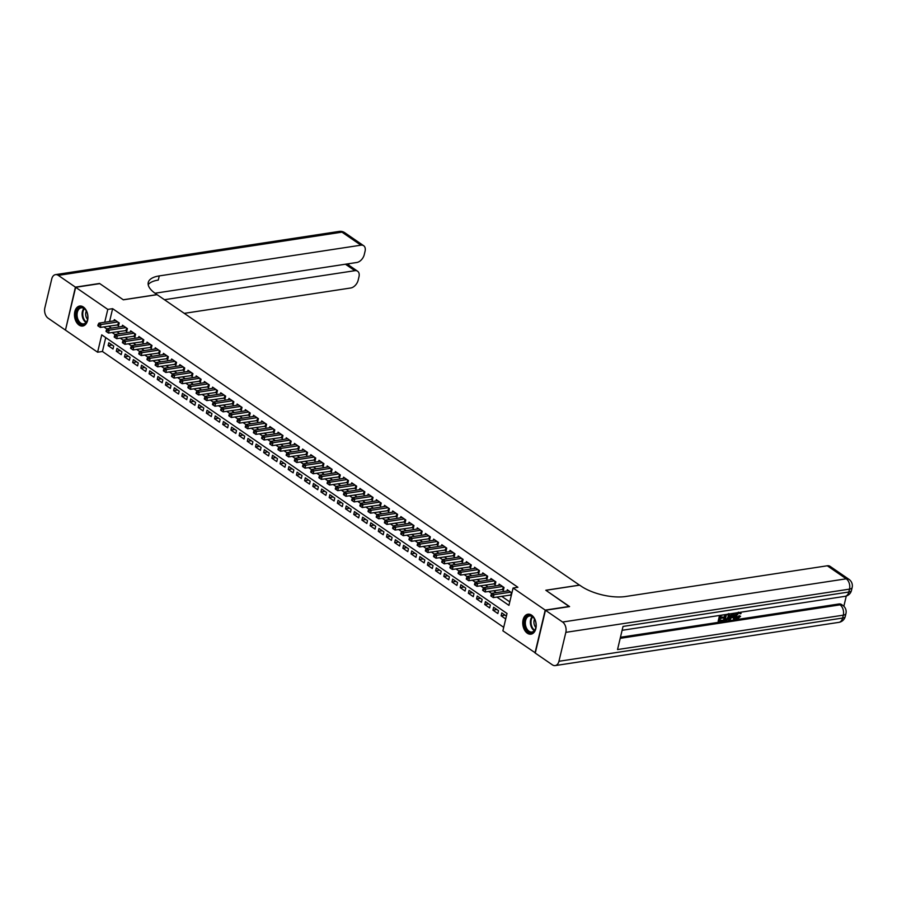 <?xml version="1.0" encoding="UTF-8"?>
<svg xmlns="http://www.w3.org/2000/svg" width="897" height="897" viewBox="0 0 897 897"><rect width="100%" height="100%" fill="white"/><g stroke="black" fill="none" stroke-linecap="round" stroke-linejoin="round"><path stroke-width="1.35" d="M83.365 307.009A10.102 6.638 81.3 0 1 87.94 317.796A10.102 6.638 81.3 0 1 82.726 326.026A10.102 6.638 81.3 0 1 79.059 325.062A10.102 6.638 81.3 0 1 74.473 314.275A10.102 6.638 81.3 0 1 79.687 306.045A10.102 6.638 81.3 0 1 83.365 307.009M531.629 615.163A10.102 6.638 81.3 0 1 536.204 625.949A10.102 6.638 81.3 0 1 531.002 634.179A10.102 6.638 81.3 0 1 527.324 633.215A10.102 6.638 81.3 0 1 522.749 622.428A10.102 6.638 81.3 0 1 527.952 614.21A10.102 6.638 81.3 0 1 531.629 615.163M535.318 652.87L502.881 630.826L507.018 613.47L101.742 334.861L97.605 352.218L65.47 330.118L75.662 287.309L107.797 309.398L104.736 322.247M105.734 337.608L102.426 351.478L503.71 627.339M102.426 351.478L97.605 352.218M117.103 324.871L118.539 325.858L119.223 322.965L114.311 319.59L114.009 320.834M125.288 330.5L126.724 331.486L127.408 328.594L122.497 325.219L122.205 326.463M133.474 336.128L134.909 337.115L135.604 334.222L130.682 330.847L130.39 332.092M141.67 341.757L143.094 342.744L143.789 339.851L138.878 336.476L138.575 337.721M149.855 347.386L151.29 348.372L151.974 345.48L147.063 342.105L146.76 343.349M158.04 353.014L159.475 354.001L160.159 351.108L155.248 347.733L154.957 348.978M166.225 358.643L167.661 359.63L168.344 356.737L163.433 353.362L163.142 354.607M174.41 364.272L175.846 365.258L176.541 362.366L171.619 358.991L171.327 360.235M182.607 369.9L184.031 370.887L184.726 367.994L179.815 364.619L179.512 365.864M190.792 375.529L192.227 376.516L192.911 373.623L188 370.248L187.697 371.493M198.977 381.158L200.412 382.144L201.096 379.252L196.185 375.877L195.894 377.121M207.162 386.786L208.597 387.773L209.281 384.88L204.37 381.505L204.079 382.75M215.347 392.415L216.782 393.402L217.478 390.509L212.567 387.134L212.264 388.379M223.544 398.044L224.968 399.03L225.663 396.138L220.752 392.763L220.449 394.007M231.729 403.672L233.164 404.659L233.848 401.766L228.937 398.391L228.634 399.636M239.914 409.301L241.349 410.288L242.033 407.395L237.122 404.02L236.83 405.265M248.099 414.93L249.534 415.916L250.229 413.024L245.307 409.649L245.016 410.893M256.284 420.558L257.719 421.545L258.414 418.652L253.503 415.277L253.201 416.522M264.48 426.187L265.904 427.174L266.6 424.281L261.689 420.906L261.386 422.151M272.666 431.816L274.101 432.803L274.785 429.91L269.874 426.535L269.571 427.779M280.851 437.444L282.286 438.431L282.97 435.538L278.059 432.163L277.767 433.408M289.036 443.073L290.471 444.06L291.166 441.167L286.244 437.792L285.952 439.037M297.232 448.702L298.656 449.689L299.351 446.796L294.44 443.41L294.138 444.665M305.417 454.331L306.852 455.317L307.536 452.424L302.625 449.038L302.323 450.294M313.602 459.959L315.038 460.946L315.722 458.053L310.81 454.667L310.519 455.923M321.788 465.588L323.223 466.575L323.907 463.682L318.996 460.296L318.704 461.551M329.973 471.217L331.408 472.203L332.103 469.31L327.181 465.924L326.889 467.18M338.169 476.845L339.593 477.832L340.288 474.939L335.377 471.553L335.074 472.809M346.354 482.474L347.789 483.461L348.473 480.568L343.562 477.182L343.259 478.437M354.539 488.103L355.974 489.089L356.658 486.196L351.747 482.81L351.456 484.066M362.724 493.731L364.16 494.718L364.844 491.825L359.932 488.439L359.641 489.695M370.91 499.36L372.345 500.347L373.04 497.454L368.129 494.068L367.826 495.323M379.106 504.989L380.53 505.964L381.225 503.071L376.314 499.696L376.011 500.952M387.291 510.617L388.726 511.593L389.41 508.7L384.499 505.325L384.196 506.581M395.476 516.246L396.911 517.221L397.595 514.329L392.684 510.954L392.393 512.209M403.661 521.875L405.096 522.85L405.792 519.957L400.869 516.582L400.578 517.838M411.846 527.503L413.282 528.479L413.977 525.586L409.066 522.211L408.763 523.467M420.043 533.132L421.467 534.107L422.162 531.215L417.251 527.84L416.948 529.095M428.228 538.761L429.663 539.736L430.347 536.843L425.436 533.468L425.133 534.724M436.413 544.389L437.848 545.365L438.532 542.472L433.621 539.097L433.329 540.353M444.598 550.007L446.033 550.993L446.728 548.101L441.806 544.726L441.515 545.981M452.794 555.635L454.218 556.622L454.914 553.729L450.002 550.354L449.7 551.599M460.98 561.264L462.415 562.251L463.099 559.358L458.188 555.983L457.885 557.228M469.165 566.893L470.6 567.879L471.284 564.987L466.373 561.612L466.081 562.856M477.35 572.521L478.785 573.508L479.469 570.615L474.558 567.24L474.266 568.485M485.535 578.15L486.97 579.137L487.665 576.244L482.743 572.869L482.451 574.114M493.731 583.779L495.155 584.766L495.85 581.873L490.939 578.498L490.637 579.742M501.916 589.407L503.352 590.394L504.036 587.501L499.124 584.126L498.822 585.371M505.112 615.174L501.109 615.791L505.706 618.952M496.927 609.545L492.924 610.162L497.835 613.537L498.519 610.644L493.608 607.269L492.924 610.162M488.742 603.916L484.739 604.533L489.65 607.908L490.334 605.015L485.423 601.64L484.739 604.533M480.557 598.299L476.542 598.904L481.454 602.279L482.149 599.387L477.238 596.012L476.542 598.904M472.371 592.67L468.357 593.276L473.268 596.651L473.964 593.758L469.053 590.383L468.357 593.276M464.175 587.042L460.172 587.647L465.083 591.022L465.767 588.129L460.856 584.754L460.172 587.647M455.99 581.413L451.987 582.018L456.898 585.393L457.582 582.501L452.671 579.126L451.987 582.018M447.805 575.784L443.791 576.39L448.713 579.765L449.397 576.872L444.486 573.497L443.791 576.39M439.62 570.156L435.606 570.761L440.517 574.136L441.212 571.243L436.301 567.868L435.606 570.761M431.435 564.527L427.421 565.132L432.332 568.507L433.027 565.615L428.116 562.24L427.421 565.132M423.238 558.898L419.235 559.504L424.146 562.879L424.83 559.986L419.919 556.611L419.235 559.504M415.053 553.27L411.05 553.875L415.961 557.25L416.645 554.357L411.734 550.982L411.05 553.875M406.868 547.641L402.854 548.246L407.776 551.621L408.46 548.729L403.549 545.354L402.854 548.246M398.683 542.012L394.669 542.618L399.58 545.993L400.275 543.1L395.364 539.725L394.669 542.618M390.498 536.384L386.484 536.989L391.395 540.364L392.09 537.471L387.168 534.096L386.484 536.989M382.301 530.755L378.299 531.36L383.21 534.735L383.894 531.843L378.983 528.468L378.299 531.36M374.116 525.126L370.113 525.732L375.024 529.107L375.708 526.214L370.797 522.839L370.113 525.732M365.931 519.498L361.917 520.103L366.828 523.478L367.523 520.585L362.612 517.21L361.917 520.103M357.746 513.869L353.732 514.474L358.643 517.849L359.338 514.956L354.427 511.582L353.732 514.474M349.55 508.24L345.547 508.846L350.458 512.221L351.153 509.339L346.231 505.953L345.547 508.846M341.365 502.612L337.362 503.217L342.273 506.603L342.957 503.71L338.046 500.324L337.362 503.217M333.179 496.983L329.177 497.588L334.088 500.975L334.772 498.082L329.861 494.696L329.177 497.588M324.994 491.354L320.98 491.96L325.891 495.346L326.586 492.453L321.675 489.067L320.98 491.96M316.809 485.726L312.795 486.331L317.706 489.717L318.401 486.824L313.49 483.438L312.795 486.331M308.613 480.097L304.61 480.702L309.521 484.088L310.205 481.196L305.294 477.809L304.61 480.702M300.428 474.468L296.425 475.074L301.336 478.46L302.02 475.567L297.109 472.181L296.425 475.074M292.243 468.839L288.229 469.445L293.151 472.831L293.835 469.938L288.924 466.552L288.229 469.445M284.057 463.211L280.043 463.816L284.954 467.202L285.65 464.31L280.739 460.923L280.043 463.816M275.872 457.582L271.858 458.188L276.769 461.574L277.465 458.681L272.553 455.295L271.858 458.188M267.676 451.953L263.673 452.57L268.584 455.945L269.268 453.052L264.357 449.677L263.673 452.57M259.491 446.325L255.488 446.941L260.399 450.316L261.083 447.424L256.172 444.049L255.488 446.941M251.306 440.696L247.292 441.313L252.214 444.688L252.898 441.795L247.987 438.42L247.292 441.313M243.121 435.067L239.107 435.684L244.018 439.059L244.713 436.166L239.802 432.791L239.107 435.684M234.936 429.439L230.921 430.055L235.833 433.43L236.528 430.538L231.605 427.163L230.921 430.055M226.739 423.81L222.736 424.427L227.647 427.802L228.331 424.909L223.42 421.534L222.736 424.427M218.554 418.181L214.551 418.798L219.462 422.173L220.146 419.28L215.235 415.905L214.551 418.798M210.369 412.553L206.355 413.169L211.266 416.544L211.961 413.652L207.05 410.277L206.355 413.169M202.184 406.924L198.17 407.541L203.081 410.916L203.776 408.023L198.865 404.648L198.17 407.541M193.987 401.295L189.985 401.912L194.896 405.287L195.591 402.394L190.669 399.019L189.985 401.912M185.802 395.667L181.799 396.283L186.711 399.658L187.395 396.766L182.483 393.391L181.799 396.283M177.617 390.038L173.614 390.655L178.525 394.03L179.209 391.137L174.298 387.762L173.614 390.655M169.432 384.409L165.418 385.026L170.329 388.401L171.024 385.508L166.113 382.133L165.418 385.026M161.247 378.781L157.233 379.397L162.144 382.772L162.839 379.88L157.928 376.505L157.233 379.397M153.051 373.152L149.048 373.769L153.959 377.144L154.643 374.251L149.732 370.876L149.048 373.769M144.865 367.523L140.863 368.14L145.774 371.515L146.458 368.622L141.547 365.247L140.863 368.14M136.68 361.895L132.666 362.511L137.589 365.886L138.273 362.993L133.361 359.619L132.666 362.511M128.495 356.266L124.481 356.883L129.392 360.258L130.087 357.365L125.176 353.99L124.481 356.883M120.31 350.637L116.296 351.254L121.207 354.629L121.902 351.736L116.991 348.361L116.296 351.254M506.401 616.06L501.793 612.898L501.109 615.791M113.706 346.107L108.795 342.732L108.111 345.625L113.022 349L113.706 346.107M496.86 597.054L508.947 605.363L513.084 588.006L517.905 587.277L112.63 308.669L109.569 321.518M108.683 326.16L111.508 328.1M116.868 331.789L119.693 333.729M125.064 337.418L127.879 339.358M133.249 343.046L136.064 344.986M141.434 348.675L144.26 350.615M149.62 354.304L152.445 356.244M157.805 359.932L160.63 361.872M166.001 365.561L168.815 367.501M174.186 371.19L177.001 373.118M182.371 376.807L185.197 378.747M190.556 382.436L193.382 384.376M198.742 388.065L201.567 390.004M206.938 393.693L209.752 395.633M215.123 399.322L217.937 401.262M223.308 404.951L226.134 406.89M231.493 410.579L234.319 412.519M239.678 416.208L242.504 418.148M247.875 421.837L250.689 423.776M256.06 427.465L258.885 429.405M264.245 433.094L267.071 435.034M272.43 438.723L275.256 440.662M280.626 444.351L283.441 446.291M288.812 449.98L291.626 451.92M296.997 455.609L299.822 457.548M305.182 461.237L308.007 463.177M313.367 466.866L316.192 468.806M321.563 472.495L324.378 474.435M329.748 478.123L332.563 480.063M337.934 483.752L340.759 485.692M346.119 489.381L348.944 491.321M354.304 495.009L357.129 496.949M362.5 500.638L365.314 502.578M370.685 506.267L373.5 508.207M378.87 511.895L381.696 513.835M387.055 517.524L389.881 519.464M395.241 523.153L398.066 525.093M403.437 528.782L406.251 530.721M411.622 534.41L414.448 536.35M419.807 540.039L422.633 541.979M427.992 545.668L430.818 547.607M436.189 551.296L439.003 553.236M444.374 556.925L447.188 558.865M452.559 562.554L455.384 564.493M460.744 568.182L463.57 570.122M468.929 573.811L471.755 575.751M477.126 579.44L479.94 581.379M485.311 585.068L488.125 587.008M493.496 590.697L496.321 592.637M501.681 596.326L509.776 601.887M511.918 592.917L507.31 589.755L507.018 591M510.101 595.036L511.223 595.81M75.662 287.309L99.791 283.631L123.326 299.822L157.098 294.676L579.552 585.169M579.574 585.102L545.802 590.248L569.292 606.641M569.337 606.428L545.219 610.106L535.016 652.915M112.63 308.669L107.797 309.398M513.084 588.006L545.219 610.106M103.861 326.889L106.978 329.042M112.047 332.518L115.175 334.671M120.232 338.147L123.36 340.299M128.417 343.775L131.545 345.928M136.613 349.404L139.73 351.557M144.798 355.033L147.927 357.185M152.983 360.661L156.112 362.814M161.168 366.29L164.297 368.443M169.365 371.919L172.482 374.071M177.55 377.547L180.667 379.7M185.735 383.176L188.863 385.329M193.92 388.805L197.048 390.957M202.105 394.433L205.234 396.586M210.302 400.062L213.419 402.215M218.487 405.691L221.604 407.843M226.672 411.319L229.8 413.461M234.857 416.948L237.985 419.09M243.042 422.577L246.17 424.718M251.238 428.205L254.356 430.347M259.424 433.834L262.541 435.976M267.609 439.463L270.737 441.604M275.794 445.091L278.922 447.233M283.979 450.72L287.107 452.862M292.175 456.349L295.292 458.49M300.36 461.977L303.489 464.119M308.546 467.606L311.674 469.748M316.731 473.235L319.859 475.376M324.927 478.863L328.044 481.005M333.112 484.492L336.229 486.634M341.297 490.121L344.426 492.262M349.482 495.749L352.611 497.891M357.668 501.378L360.796 503.52M365.864 507.007L368.981 509.148M374.049 512.635L377.166 514.777M382.234 518.264L385.362 520.406M390.419 523.893L393.548 526.034M398.604 529.522L401.733 531.663M406.801 535.15L409.918 537.292M414.986 540.768L418.103 542.92M423.171 546.396L426.299 548.549M431.356 552.025L434.484 554.178M439.541 557.654L442.67 559.806M447.738 563.282L450.855 565.435M455.923 568.911L459.051 571.064M464.108 574.54L467.236 576.693M472.293 580.168L475.421 582.321M480.489 585.797L483.606 587.95M488.674 591.426L491.791 593.579M112.114 345.009L108.111 345.625M510.785 592.143L494 594.7L491.96 593.298L508.745 590.742M511.436 594.913L493.316 597.593L494 594.7L491.926 595.339L491.108 594.778L490.827 595.933L491.646 596.494L491.926 595.339M491.646 596.494L493.316 597.593M491.96 593.298L491.108 594.778M529.095 615.409A8.746 5.741 81.3 0 1 534.556 619.098A8.746 5.741 81.3 0 1 535.845 627.541A8.746 5.741 81.3 0 1 531.394 632.733A8.746 5.741 81.3 0 1 524.532 624.693A8.746 5.741 81.3 0 1 529.095 615.409M534.634 619.244A8.095 5.326 -98.7 0 0 529.667 615.981A8.095 5.326 -98.7 0 0 529.51 616.004A8.095 5.326 -98.7 0 0 525.451 624.682A8.095 5.326 -98.7 0 0 531.798 632.026A8.095 5.326 -98.7 0 0 531.943 632.004A8.095 5.326 -98.7 0 0 535.879 627.373M528.703 614.153A10.035 6.593 -98.7 0 0 523.702 624.951A10.035 6.593 -98.7 0 0 531.573 634.022A10.035 6.593 -98.7 0 0 531.73 634M534.578 619.154A5.763 3.79 -98.7 0 0 535.857 627.485M80.831 307.256A8.746 5.741 81.3 0 1 86.291 310.934A8.746 5.741 81.3 0 1 87.581 319.388A8.746 5.741 81.3 0 1 83.129 324.579A8.746 5.741 81.3 0 1 76.267 316.529A8.746 5.741 81.3 0 1 80.831 307.256M86.37 311.091A8.095 5.326 -98.7 0 0 81.403 307.817A8.095 5.326 -98.7 0 0 81.246 307.839A8.095 5.326 -98.7 0 0 77.187 316.529A8.095 5.326 -98.7 0 0 83.533 323.862A8.095 5.326 -98.7 0 0 83.679 323.839A8.095 5.326 -98.7 0 0 87.614 319.22M80.438 306A10.035 6.593 -98.7 0 0 75.438 316.787A10.035 6.593 -98.7 0 0 83.309 325.869A10.035 6.593 -98.7 0 0 83.466 325.846M86.314 310.99A5.763 3.79 -98.7 0 0 87.592 319.332M736.65 617.697L739.139 615.712L740.563 616.261L737.648 618.941L736.302 618.751L735.17 615.286L736.258 612.909M736.011 618.459L735.17 615.286M740.72 612.225L741.079 613.492L740.204 613.828L738.444 612.18M734.071 613.245L734.665 619.3L733.791 619.435L733.645 617.405L731.178 617.775L730.012 620.018L728.487 619.692L731.795 613.582M733.791 619.435L733.028 617.495M724.406 614.714L721.087 615.454L720.571 617.596L723.621 617.125L723.431 617.932L720.381 618.392L719.809 620.791L723.229 620.276L723.038 621.083L718.149 621.273L719.529 615.454M720.706 617.024L723.621 617.125M719.943 620.231L723.229 620.276M620.455 637.274L838.818 603.995A7.77 4.99 -55.5 0 1 841.565 604.533L842.788 605.385A7.77 4.99 124.5 0 0 840.041 604.847L838.818 603.995M843.853 606.26L846.286 596.034M728.779 613.604L729.508 613.974L729.732 616.676L726.222 620.589L723.487 620.455L724.877 614.647M545.466 610.274L535.262 653.083L552.373 664.845A7.77 5.113 -98.7 0 0 555.198 665.585A7.77 5.113 -98.7 0 0 558.943 661.28L565.839 632.351A7.77 5.113 -98.7 0 0 562.576 622.036L545.466 610.274L569.584 606.596L545.881 590.304L579.653 585.158L581.043 586.111A32.382 12.805 13.4 0 0 625.635 596.505L827.292 565.783A7.77 4.99 -55.5 0 1 830.039 566.321L848.988 579.35A7.77 4.99 124.5 0 0 846.241 578.812L827.292 565.783M562.576 622.036L846.241 578.812A7.77 5.113 81.3 0 1 849.504 589.127L848.809 592.02L623.034 626.431L617.528 649.563L843.303 615.163L842.608 618.055A7.77 5.113 81.3 0 1 838.874 622.361L555.198 665.585M718.8 621.722L720.325 615.331M724.148 620.903L725.673 614.523M725.157 619.984L727.837 619.098L728.925 616.788L728.521 614.456L726.424 614.647L725.157 619.984M725.292 619.412L727.175 618.65L728.263 616.329L727.871 614.008M726.346 619.805L725.695 619.345M727.837 619.098L727.175 618.65M728.925 616.788L728.263 616.329M729.149 620.141L732.782 613.436M732.67 614.927L731.616 616.934L733.589 616.643L733.365 613.582L732.67 614.927M731.93 616.34L732.939 616.183L732.827 614.669M733.589 616.643L732.939 616.183M740.204 613.828L739.094 612.629L736.639 615.6L737.11 617.697M736.908 617.977L737.76 618.145L739.801 616.161L739.139 615.712M739.812 612.741L739.094 612.629M735.82 615.734L737.513 612.718M739.801 616.161L740.563 616.261M75.415 287.141L99.545 283.463L123.248 299.755L157.02 294.62L155.618 293.655A32.382 12.805 -166.6 0 1 148.252 282.477A32.382 12.805 -166.6 0 1 159.274 275.906L360.93 245.184L341.981 232.155L58.305 275.379L75.415 287.141L65.515 329.905M164.431 299.71L354.853 270.692A7.77 4.99 124.5 0 1 357.6 271.23A7.77 4.99 124.5 0 1 358.991 276.758L358.172 280.167A7.77 4.99 124.5 0 1 350.727 287.993L184.277 313.356M58.305 275.379A7.77 5.113 -98.7 0 0 55.479 274.639A7.77 5.113 -98.7 0 0 51.746 278.945L44.85 307.873A7.77 5.113 -98.7 0 0 48.113 318.188L65.223 329.95M155.013 293.229L356.815 262.485A7.77 4.99 124.5 0 0 364.249 254.658L365.068 251.238A7.77 4.99 124.5 0 0 363.677 245.722A7.77 4.99 124.5 0 0 360.93 245.184M346.758 264.01A7.77 4.99 -55.5 0 1 347.7 264.436L347.845 263.853M148.196 284.663A32.382 12.805 -166.6 0 1 158.287 280.077L159.274 275.906M357.6 271.23L347.7 264.436M502.6 586.515L485.815 589.082L483.763 587.67L500.56 585.113M503.609 589.307L485.12 591.975L485.815 589.082L483.741 589.71L482.922 589.15L482.642 590.304L483.461 590.876L483.741 589.71M483.461 590.876L485.12 591.975M483.763 587.67L482.922 589.15M494.415 580.886L477.63 583.454L475.578 582.041L492.363 579.484M495.413 583.678L476.935 586.346L477.63 583.454L475.556 584.082L474.737 583.521L474.457 584.676L475.275 585.248L475.556 584.082M475.275 585.248L476.935 586.346M475.578 582.041L474.737 583.521M486.23 575.257L469.445 577.825L467.393 576.412L484.178 573.856M487.228 578.049L468.75 580.718L469.445 577.825L467.359 578.453L466.541 577.892L466.272 579.047L467.09 579.619L467.359 578.453M467.09 579.619L468.75 580.718M467.393 576.412L466.541 577.892M478.045 569.629L461.249 572.196L459.208 570.784L475.993 568.227M479.043 572.421L460.565 575.089L461.249 572.196L459.174 572.824L458.356 572.264L458.087 573.418L458.905 573.99L459.174 572.824M458.905 573.99L460.565 575.089M459.208 570.784L458.356 572.264M469.849 564L453.063 566.568L451.023 565.155L467.808 562.598M470.858 566.792L452.38 569.46L453.063 566.568L450.989 567.196L450.171 566.635L449.89 567.79L450.709 568.362L450.989 567.196M450.709 568.362L452.38 569.46M451.023 565.155L450.171 566.635M461.663 558.371L444.878 560.939L442.826 559.526L459.623 556.97M462.673 561.163L444.183 563.832L444.878 560.939L442.804 561.567L441.986 561.006L441.705 562.161L442.524 562.733L442.804 561.567M442.524 562.733L444.183 563.832M442.826 559.526L441.986 561.006M453.478 552.743L436.693 555.31L434.641 553.898L451.426 551.341M454.476 555.535L435.998 558.203L436.693 555.31L434.619 555.938L433.8 555.378L433.52 556.532L434.339 557.104L434.619 555.938M434.339 557.104L435.998 558.203M434.641 553.898L433.8 555.378M445.293 547.114L428.497 549.682L426.456 548.269L443.241 545.712M446.291 549.906L427.813 552.574L428.497 549.682L426.423 550.31L425.604 549.749L425.335 550.904L426.153 551.476L426.423 550.31M426.153 551.476L427.813 552.574M426.456 548.269L425.604 549.749M437.108 541.496L420.312 544.053L418.271 542.64L435.056 540.084M438.106 544.277L419.628 546.946L420.312 544.053L418.237 544.681L417.419 544.12L417.15 545.275L417.968 545.847L418.237 544.681M417.968 545.847L419.628 546.946M418.271 542.64L417.419 544.12M428.912 535.868L412.127 538.424L410.075 537.011L426.871 534.455M429.921 538.66L411.443 541.317L412.127 538.424L410.052 539.052L409.234 538.492L408.954 539.646L409.772 540.218L410.052 539.052M409.772 540.218L411.443 541.317M410.075 537.011L409.234 538.492M420.727 530.239L403.942 532.796L401.89 531.383L418.686 528.826M421.736 533.031L403.246 535.688L403.942 532.796L401.867 533.435L401.049 532.863L400.768 534.029L401.587 534.59L401.867 533.435M401.587 534.59L403.246 535.688M401.89 531.383L401.049 532.863M412.542 524.61L395.756 527.167L393.705 525.754L410.49 523.198M413.539 527.402L395.061 530.06L395.756 527.167L393.682 527.806L392.864 527.234L392.583 528.4L393.402 528.961L393.682 527.806M393.402 528.961L395.061 530.06M393.705 525.754L392.864 527.234M404.356 518.982L387.56 521.538L385.519 520.125L402.305 517.569M405.354 521.774L386.876 524.431L387.56 521.538L385.486 522.177L384.667 521.606L384.398 522.772L385.217 523.332L385.486 522.177M385.217 523.332L386.876 524.431M385.519 520.125L384.667 521.606M396.171 513.353L379.375 515.91L377.334 514.497L394.119 511.94M397.169 516.145L378.691 518.802L379.375 515.91L377.301 516.549L376.482 515.977L376.213 517.143L377.032 517.704L377.301 516.549M377.032 517.704L378.691 518.802M377.334 514.497L376.482 515.977M387.975 507.724L371.19 510.281L369.138 508.868L385.934 506.312M388.984 510.516L370.506 513.174L371.19 510.281L369.115 510.92L368.297 510.348L368.017 511.514L368.835 512.075L369.115 510.92M368.835 512.075L370.506 513.174M369.138 508.868L368.297 510.348M379.79 502.096L363.005 504.652L360.953 503.239L377.749 500.683M380.788 504.888L362.31 507.545L363.005 504.652L360.93 505.291L360.112 504.719L359.832 505.886L360.65 506.446L360.93 505.291M360.65 506.446L362.31 507.545M360.953 503.239L360.112 504.719M371.605 496.467L354.82 499.024L352.768 497.611L369.553 495.054M372.603 499.259L354.124 501.916L354.82 499.024L352.734 499.663L351.916 499.091L351.646 500.257L352.465 500.818L352.734 499.663M352.465 500.818L354.124 501.916M352.768 497.611L351.916 499.091M363.42 490.838L346.623 493.395L344.583 491.982L361.368 489.426M364.417 493.63L345.939 496.288L346.623 493.395L344.549 494.034L343.73 493.462L343.461 494.628L344.28 495.189L344.549 494.034M344.28 495.189L345.939 496.288M344.583 491.982L343.73 493.462M355.223 485.21L338.438 487.766L336.397 486.353L353.183 483.797M356.232 488.002L337.754 490.659L338.438 487.766L336.364 488.405L335.545 487.833L335.265 489L336.083 489.56L336.364 488.405M336.083 489.56L337.754 490.659M336.397 486.353L335.545 487.833M347.038 479.581L330.253 482.138L328.201 480.725L344.997 478.168M348.047 482.373L329.558 485.03L330.253 482.138L328.179 482.777L327.36 482.205L327.08 483.371L327.898 483.932L328.179 482.777M327.898 483.932L329.558 485.03M328.201 480.725L327.36 482.205M338.853 473.952L322.068 476.509L320.016 475.096L336.801 472.54M339.851 476.744L321.373 479.402L322.068 476.509L319.994 477.148L319.175 476.587L318.895 477.742L319.713 478.303L319.994 477.148M319.713 478.303L321.373 479.402M320.016 475.096L319.175 476.587M330.668 468.324L313.883 470.88L311.831 469.467L328.616 466.911M331.666 471.116L313.188 473.773L313.883 470.88L311.797 471.519L310.979 470.959L310.71 472.114L311.528 472.674L311.797 471.519M311.528 472.674L313.188 473.773M311.831 469.467L310.979 470.959M322.483 462.695L305.686 465.251L303.646 463.839L320.431 461.282M323.481 465.487L305.002 468.144L305.686 465.251L303.612 465.891L302.794 465.33L302.524 466.485L303.343 467.045L303.612 465.891M303.343 467.045L305.002 468.144M303.646 463.839L302.794 465.33M314.286 457.066L297.501 459.623L295.461 458.21L312.246 455.654M315.296 459.858L296.817 462.516L297.501 459.623L295.427 460.262L294.608 459.701L294.328 460.856L295.147 461.417L295.427 460.262M295.147 461.417L296.817 462.516M295.461 458.21L294.608 459.701M306.101 451.438L289.316 453.994L287.264 452.581L304.061 450.025M307.11 454.23L288.621 456.887L289.316 453.994L287.242 454.633L286.423 454.073L286.143 455.228L286.962 455.788L287.242 454.633M286.962 455.788L288.621 456.887M287.264 452.581L286.423 454.073M297.916 445.809L281.131 448.365L279.079 446.964L295.864 444.396M298.914 448.601L280.436 451.258L281.131 448.365L279.057 449.005L278.238 448.444L277.958 449.599L278.776 450.159L279.057 449.005M278.776 450.159L280.436 451.258M279.079 446.964L278.238 448.444M289.731 440.18L272.935 442.737L270.894 441.335L287.679 438.768M290.729 442.972L272.251 445.63L272.935 442.737L270.86 443.376L270.042 442.815L269.773 443.97L270.591 444.531L270.86 443.376M270.591 444.531L272.251 445.63M270.894 441.335L270.042 442.815M281.546 434.552L264.75 437.108L262.709 435.707L279.494 433.139M282.544 437.344L264.066 440.001L264.75 437.108L262.675 437.747L261.857 437.187L261.588 438.341L262.406 438.902L262.675 437.747M262.406 438.902L264.066 440.001M262.709 435.707L261.857 437.187M273.35 428.923L256.564 431.479L254.513 430.078L271.309 427.51M274.359 431.715L255.88 434.372L256.564 431.479L254.49 432.119L253.672 431.558L253.391 432.713L254.21 433.273L254.49 432.119M254.21 433.273L255.88 434.372M254.513 430.078L253.672 431.558M265.164 423.294L248.379 425.851L246.327 424.449L263.124 421.882M266.174 426.086L247.684 428.744L248.379 425.851L246.305 426.49L245.486 425.929L245.206 427.084L246.025 427.645L246.305 426.49M246.025 427.645L247.684 428.744M246.327 424.449L245.486 425.929M256.979 417.666L240.194 420.222L238.142 418.821L254.927 416.253M257.977 420.458L239.499 423.115L240.194 420.222L238.12 420.861L237.301 420.301L237.021 421.455L237.84 422.016L238.12 420.861M237.84 422.016L239.499 423.115M238.142 418.821L237.301 420.301M248.794 412.037L231.998 414.593L229.957 413.192L246.742 410.624M249.792 414.829L231.314 417.486L231.998 414.593L229.924 415.233L229.105 414.672L228.836 415.827L229.654 416.387L229.924 415.233M229.654 416.387L231.314 417.486M229.957 413.192L229.105 414.672M240.609 406.408L223.813 408.965L221.772 407.563L238.557 404.995M241.607 409.2L223.129 411.858L223.813 408.965L221.738 409.604L220.92 409.043L220.651 410.198L221.469 410.759L221.738 409.604M221.469 410.759L223.129 411.858M221.772 407.563L220.92 409.043M232.413 400.78L215.628 403.336L213.576 401.934L230.372 399.378M233.422 403.572L214.944 406.229L215.628 403.336L213.553 403.975L212.735 403.415L212.454 404.569L213.273 405.13L213.553 403.975M213.273 405.13L214.944 406.229M213.576 401.934L212.735 403.415M224.228 395.151L207.442 397.707L205.391 396.306L222.187 393.749M225.225 397.943L206.747 400.6L207.442 397.707L205.368 398.346L204.55 397.786L204.269 398.941L205.088 399.501L205.368 398.346M205.088 399.501L206.747 400.6M205.391 396.306L204.55 397.786M216.042 389.522L199.257 392.079L197.205 390.677L213.991 388.121M217.04 392.314L198.562 394.972L199.257 392.079L197.172 392.718L196.353 392.157L196.084 393.312L196.903 393.873L197.172 392.718M196.903 393.873L198.562 394.972M197.205 390.677L196.353 392.157M207.857 383.894L191.061 386.45L189.02 385.048L205.805 382.492M208.855 386.685L190.377 389.343L191.061 386.45L188.987 387.089L188.168 386.529L187.899 387.683L188.718 388.244L188.987 387.089M188.718 388.244L190.377 389.343M189.02 385.048L188.168 386.529M199.661 378.265L182.876 380.821L180.835 379.42L197.62 376.863M200.67 381.057L182.192 383.714L182.876 380.821L180.802 381.46L179.983 380.9L179.703 382.055L180.521 382.615L180.802 381.46M180.521 382.615L182.192 383.714M180.835 379.42L179.983 380.9M191.476 372.636L174.691 375.193L172.639 373.791L189.435 371.235M192.485 375.428L173.996 378.086L174.691 375.193L172.616 375.832L171.798 375.271L171.518 376.426L172.336 376.987L172.616 375.832M172.336 376.987L173.996 378.086M172.639 373.791L171.798 375.271M183.291 367.008L166.506 369.564L164.454 368.162L181.239 365.606M184.289 369.799L165.81 372.457L166.506 369.564L164.431 370.203L163.613 369.642L163.332 370.797L164.151 371.358L164.431 370.203M164.151 371.358L165.81 372.457M164.454 368.162L163.613 369.642M175.106 361.379L158.321 363.935L156.269 362.534L173.054 359.977M176.104 364.171L157.625 366.828L158.321 363.935L156.235 364.574L155.416 364.014L155.147 365.169L155.966 365.729L156.235 364.574M155.966 365.729L157.625 366.828M156.269 362.534L155.416 364.014M166.92 355.75L150.124 358.307L148.083 356.905L164.869 354.349M167.918 358.542L149.44 361.199L150.124 358.307L148.05 358.946L147.231 358.385L146.962 359.54L147.781 360.101L148.05 358.946M147.781 360.101L149.44 361.199M148.083 356.905L147.231 358.385M158.724 350.122L141.939 352.678L139.898 351.276L156.683 348.72M159.733 352.913L141.255 355.571L141.939 352.678L139.865 353.317L139.046 352.756L138.766 353.911L139.584 354.472L139.865 353.317M139.584 354.472L141.255 355.571M139.898 351.276L139.046 352.756M150.539 344.493L133.754 347.049L131.702 345.648L148.498 343.091M151.548 347.285L133.059 349.942L133.754 347.049L131.68 347.688L130.861 347.128L130.581 348.283L131.399 348.843L131.68 347.688M131.399 348.843L133.059 349.942M131.702 345.648L130.861 347.128M142.354 338.864L125.569 341.421L123.517 340.019L140.302 337.463M143.352 341.656L124.874 344.313L125.569 341.421L123.494 342.06L122.676 341.499L122.396 342.654L123.214 343.215L123.494 342.06M123.214 343.215L124.874 344.313M123.517 340.019L122.676 341.499M134.169 333.236L117.372 335.792L115.332 334.39L132.117 331.834M135.167 336.027L116.688 338.685L117.372 335.792L115.298 336.431L114.48 335.87L114.211 337.025L115.029 337.586L115.298 336.431M115.029 337.586L116.688 338.685M115.332 334.39L114.48 335.87M125.984 327.607L109.187 330.163L107.147 328.762L123.932 326.205M126.982 330.399L108.503 333.056L109.187 330.163L107.113 330.802L106.294 330.242L106.025 331.397L106.844 331.957L107.113 330.802M106.844 331.957L108.503 333.056M107.147 328.762L106.294 330.242M117.787 321.978L101.002 324.535L98.95 323.133L115.747 320.577M118.796 324.77L100.318 327.427L101.002 324.535L98.928 325.174L98.109 324.613L97.829 325.768L98.648 326.329L98.928 325.174M98.648 326.329L100.318 327.427M98.95 323.133L98.109 324.613M511.783 592.827L511.29 594.913M511.425 592.592L510.875 594.924M534.309 630.647A8.095 5.326 81.3 0 1 530.497 624.032A8.095 5.326 81.3 0 1 532.168 616.587M532.627 616.901A7.826 5.147 -98.7 0 0 534.657 630.221M86.045 322.494A8.095 5.326 81.3 0 1 82.232 315.879A8.095 5.326 81.3 0 1 83.903 308.433M84.363 308.736A7.826 5.147 -98.7 0 0 86.392 322.057M558.943 661.28L842.608 618.055A7.77 3.072 13.4 0 0 845.254 616.474L845.949 613.582A7.77 3.072 -166.6 0 1 843.303 615.163A7.77 5.113 81.3 0 0 840.041 604.847L620.197 638.339M622.114 630.299L845.075 596.326A7.77 5.113 81.3 0 0 848.809 592.02A7.77 3.072 13.4 0 0 851.466 590.45L852.15 587.557A7.77 3.072 -166.6 0 1 849.504 589.127L565.839 632.351M733.466 614.894L732.905 614.523M354.853 270.692L345.423 264.211M341.981 232.155A7.77 4.99 -55.5 0 1 344.728 232.693A7.77 7.77 0 0 0 339.156 231.415A7.77 5.113 81.3 0 1 341.981 232.155M503.598 587.199L503.105 589.284M503.239 586.963L502.69 589.295M495.413 581.57L494.92 583.655M495.054 581.334L494.494 583.667M487.228 575.941L486.735 578.027M486.869 575.706L486.309 578.038M479.043 570.324L478.538 572.398M478.684 570.077L478.123 572.409M470.847 564.695L470.353 566.769M470.488 564.448L469.938 566.781M462.661 559.066L462.168 561.141M462.303 558.82L461.753 561.152M454.476 553.438L453.983 555.512M454.117 553.191L453.557 555.523M446.291 547.809L445.798 549.883M445.932 547.562L445.372 549.895M438.095 542.18L437.601 544.255M437.747 541.934L437.187 544.266M429.91 536.552L429.416 538.626M429.551 536.305L429.001 538.637M421.725 530.923L421.231 532.997M421.366 530.676L420.816 533.009M413.539 525.294L413.046 527.369M413.181 525.048L412.62 527.38M405.354 519.666L404.861 521.74M404.995 519.419L404.435 521.751M397.158 514.037L396.665 516.111M396.81 513.79L396.25 516.123M388.973 508.408L388.479 510.483M388.614 508.162L388.065 510.494M380.788 502.78L380.294 504.854M380.429 502.533L379.868 504.865M372.603 497.151L372.109 499.225M372.244 496.904L371.683 499.237M364.417 491.522L363.913 493.597M364.059 491.276L363.498 493.608M356.221 485.894L355.728 487.968M355.862 485.647L355.313 487.979M348.036 480.265L347.543 482.339M347.677 480.018L347.128 482.351M339.851 474.636L339.358 476.711M339.492 474.39L338.931 476.722M331.666 469.008L331.172 471.082M331.307 468.761L330.746 471.093M323.469 463.379L322.976 465.453M323.122 463.132L322.561 465.465M315.284 457.75L314.791 459.825M314.925 457.504L314.376 459.836M307.099 452.122L306.606 454.196M306.74 451.875L306.191 454.207M298.914 446.493L298.421 448.567M298.555 446.246L297.995 448.578M290.729 440.864L290.236 442.939M290.37 440.618L289.809 442.95M282.533 435.236L282.039 437.31M282.185 434.989L281.624 437.321M274.347 429.607L273.854 431.681M273.989 429.36L273.439 431.692M266.162 423.978L265.669 426.053M265.804 423.732L265.254 426.064M257.977 418.35L257.484 420.424M257.618 418.103L257.058 420.435M249.792 412.721L249.288 414.795M249.433 412.474L248.873 414.806M241.596 407.092L241.102 409.167M241.248 406.846L240.688 409.178M233.411 401.464L232.917 403.538M233.052 401.217L232.502 403.56M225.225 395.835L224.732 397.909M224.867 395.588L224.306 397.932M217.04 390.206L216.547 392.281M216.682 389.96L216.121 392.303M208.855 384.578L208.351 386.652M208.496 384.331L207.936 386.674M200.659 378.949L200.166 381.023M200.3 378.702L199.751 381.046M192.474 373.32L191.98 375.395M192.115 373.074L191.566 375.417M184.289 367.692L183.795 369.766M183.93 367.445L183.369 369.788M176.104 362.063L175.61 364.137M175.745 361.816L175.184 364.16M167.907 356.434L167.414 358.508M167.56 356.187L166.999 358.531M159.722 350.805L159.229 352.88M159.363 350.559L158.814 352.902M151.537 345.177L151.044 347.251M151.178 344.93L150.629 347.274M143.352 339.548L142.858 341.622M142.993 339.301L142.432 341.645M135.167 333.919L134.673 335.994M134.808 333.673L134.247 336.016M126.97 328.291L126.477 330.365M126.623 328.044L126.062 330.388M118.785 322.662L118.292 324.748M118.426 322.415L117.877 324.759M845.075 596.326A7.77 7.77 0 0 0 851.466 590.45M852.15 587.557A7.77 7.77 0 0 0 848.988 579.35M838.874 622.361A7.77 7.77 0 0 0 845.254 616.474M845.949 613.582A7.77 7.77 0 0 0 842.788 605.385M735.641 618.291L736.302 618.751M363.677 245.722L344.728 232.693M339.156 231.415L55.479 274.639M348.675 265.097L349.023 263.673"/></g></svg>

